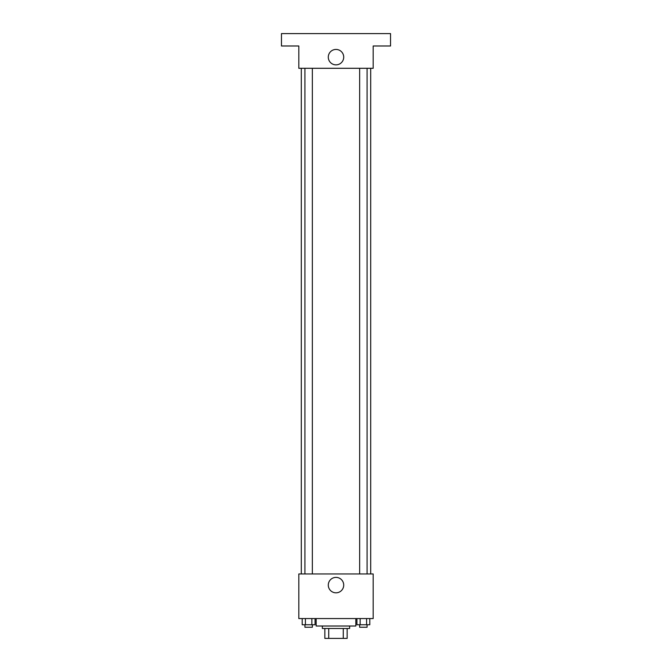 <?xml version="1.0" encoding="UTF-8"?>
<svg xmlns="http://www.w3.org/2000/svg" width="672" height="672" viewBox="0 0 672 672"><rect width="100%" height="100%" fill="white"/><g stroke="black" fill="none" stroke-linecap="round" stroke-linejoin="round"><path stroke-width="1.01" d="M343.274 628.488L343.274 638.4L324.845 638.4L324.845 628.488M343.274 638.4L347.155 638.4L347.155 628.488L347.155 638.4M349.633 626.01L349.633 628.488L322.367 628.488L322.367 626.01M328.726 628.488L328.726 638.4M316.168 618.568L316.168 626.01L355.832 626.01L355.832 618.568M373.178 618.568L298.822 618.568L298.822 573.955L373.178 573.955L373.178 618.568M343.72 585.11A7.72 7.72 0 0 1 332.144 591.788A7.72 7.72 0 0 1 332.144 578.424A7.72 7.72 0 0 1 343.72 585.11M370.7 68.3L370.7 573.955M359.646 573.955L359.646 68.3M312.354 68.3L312.354 573.955M373.178 68.3L298.822 68.3L298.822 45.99L281.467 45.99L281.467 33.6L390.533 33.6L390.533 45.99L373.178 45.99L373.178 68.3M343.72 57.145A7.72 7.72 0 0 1 332.144 63.832A7.72 7.72 0 0 1 332.144 50.467A7.72 7.72 0 0 1 343.72 57.145M369.802 618.568L369.802 624.767L356.924 624.767L356.924 618.568M366.584 618.568L366.584 624.767M360.142 618.568L360.142 624.767M367.08 624.767L367.08 627.245L359.646 627.245L359.646 624.767M315.076 618.568L315.076 624.767L302.198 624.767L302.198 618.568M311.858 618.568L311.858 624.767M305.416 618.568L305.416 624.767M312.354 624.767L312.354 627.245L304.92 627.245L304.92 624.767M301.3 68.3L301.3 573.955M367.08 573.955L367.08 68.3M304.92 68.3L304.92 573.955"/></g></svg>
